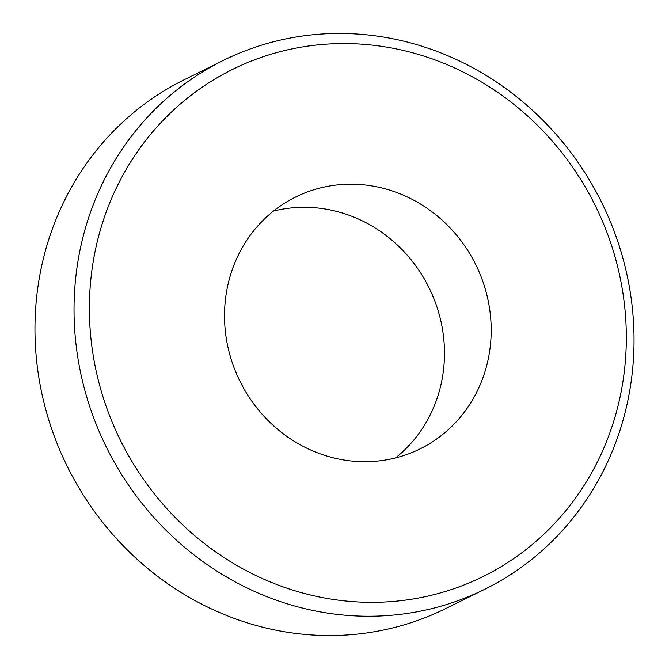 <?xml version="1.0" encoding="UTF-8"?>
<svg xmlns="http://www.w3.org/2000/svg" width="669" height="669" viewBox="0 0 669 669"><rect width="100%" height="100%" fill="white"/><g stroke="black" fill="none" stroke-linecap="round" stroke-linejoin="round"><path stroke-width="1" d="M223.304 60.411L184.243 79.72A294.979 276.222 63.7 0 0 44.054 255.884A294.979 276.222 63.7 0 0 141.017 562.746A294.979 276.222 63.7 0 0 445.696 608.589L484.757 589.28A294.979 276.222 -116.3 0 1 180.086 543.437A294.979 276.222 -116.3 0 1 83.123 236.575A294.979 276.222 -116.3 0 1 223.304 60.411A294.979 276.222 -116.3 0 1 527.983 106.254A294.979 276.222 -116.3 0 1 624.946 413.116A294.979 276.222 -116.3 0 1 484.757 589.28M617.604 407.588A282.828 264.849 63.7 0 0 425.727 56.689A282.828 264.849 63.7 0 0 98.1 238.323A282.828 264.849 63.7 0 0 289.986 589.213A282.828 264.849 63.7 0 0 617.604 407.588M273.479 211.078A140.465 131.534 -116.3 0 1 403.967 251.603A140.465 131.534 -116.3 0 1 440.152 388.079A140.465 131.534 -116.3 0 1 395.521 457.922M486.865 364.99A140.465 131.534 -116.3 0 1 420.107 448.874A140.465 131.534 -116.3 0 1 275.026 427.048A140.465 131.534 -116.3 0 1 228.848 280.921A140.465 131.534 -116.3 0 1 295.606 197.029A140.465 131.534 -116.3 0 1 440.687 218.863A140.465 131.534 -116.3 0 1 486.865 364.99"/></g></svg>
